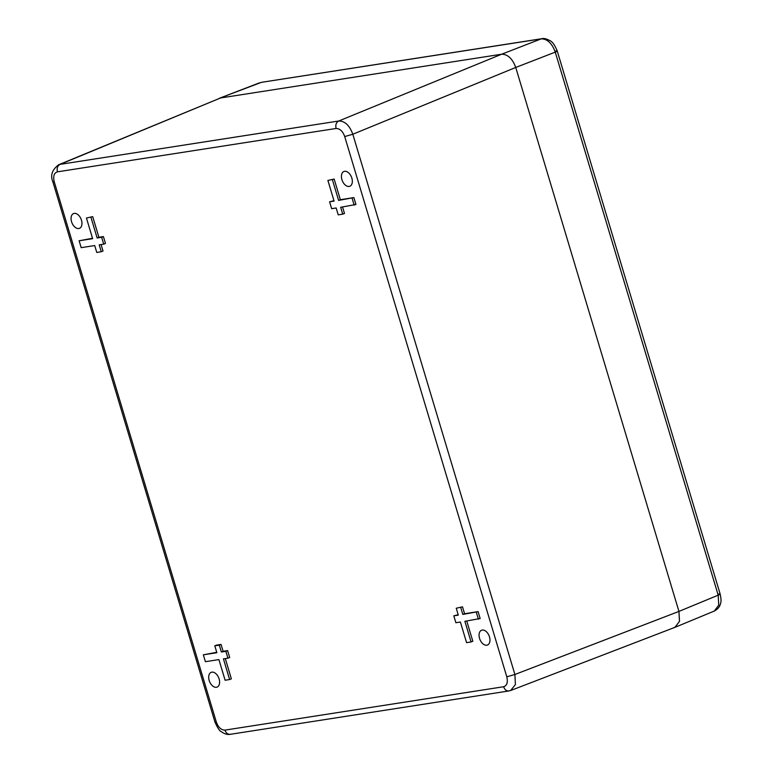 <?xml version="1.0" encoding="UTF-8"?>
<svg xmlns="http://www.w3.org/2000/svg" width="773" height="773" viewBox="0 0 773 773"><rect width="100%" height="100%" fill="white"/><g stroke="black" fill="none" stroke-linecap="round" stroke-linejoin="round"><path stroke-width="1.16" d="M219.107 678.945A7.952 4.938 -111.8 0 0 211.203 672.326A7.952 4.938 -111.8 0 0 209.56 681.544A7.952 4.938 -111.8 0 0 217.087 687.1A7.952 4.938 -111.8 0 0 219.107 678.945M81.465 220.179A7.952 4.938 -111.8 0 0 73.561 213.57A7.952 4.938 -111.8 0 0 71.928 222.788A7.952 4.938 -111.8 0 0 79.455 228.344A7.952 4.938 -111.8 0 0 81.465 220.179M489.473 636.865A7.952 4.938 -111.8 0 0 481.569 630.246A7.952 4.938 -111.8 0 0 479.927 639.464A7.952 4.938 -111.8 0 0 487.463 645.02A7.952 4.938 -111.8 0 0 489.473 636.865M351.841 178.099A7.952 4.938 -111.8 0 0 343.937 171.49A7.952 4.938 -111.8 0 0 342.294 180.698A7.952 4.938 -111.8 0 0 349.831 186.254A7.952 4.938 -111.8 0 0 351.841 178.099M458.186 614.719L453.809 615.83L458.312 615.124L456.244 608.245L462.505 606.844L464.573 613.723L478.091 611.627L480.159 618.506L464.882 621.308L471.076 641.957L472.825 641.252L466.757 621.019M103.717 244.162L105.466 243.456L103.408 236.577L101.65 237.272L103.717 244.162L99.205 244.857L101.273 251.737L103.031 251.041L101.089 244.568M92.518 238.268L79.117 240.78L92.634 238.683L86.441 218.034L92.702 216.633L98.896 237.282L103.408 236.577M221.358 652.006L225.871 651.31L227.929 658.19L229.687 657.485L227.62 650.605L223.117 651.31L221.049 644.431L216.546 645.126L214.788 645.832L219.3 645.126L221.358 652.006L223.117 651.31M227.929 658.19L223.426 658.886L229.62 679.535L231.369 678.839L225.301 658.596M216.73 652.306L203.338 654.818L216.855 652.712L214.788 645.832M333.975 200.69L329.588 201.801L334.091 201.096L327.897 180.457L334.158 179.056L340.352 199.695L353.87 197.588L355.938 204.478L340.671 207.28L342.729 214.16L344.487 213.454L342.545 206.99M471.076 641.957L466.573 642.653L460.379 622.014L455.867 622.709L453.809 615.83M456.244 608.245L462.505 606.844M460.756 607.549L462.814 614.429L464.573 613.723M462.814 614.429L478.091 611.627M476.332 612.322L478.4 619.202M101.273 251.737L96.77 252.442L94.702 245.563L81.184 247.66L79.117 240.78M86.441 218.034L92.702 216.633M90.953 217.329L97.147 237.978L98.896 237.282M97.147 237.978L101.65 237.272M221.049 644.431L219.3 645.126M225.871 651.31L227.62 650.605M229.62 679.535L225.107 680.24L218.914 659.591L205.396 661.698L203.338 654.818M342.729 214.16L338.226 214.855L336.158 207.976L331.656 208.681L329.588 201.801M327.897 180.457L334.158 179.056M332.409 179.751L338.603 200.4L340.352 199.695M338.603 200.4L353.87 197.588M352.121 198.294L354.189 205.174M506.798 676.81C508.035 682.395 506.972 685.709 503.6 686.743L224.924 730.118C221.117 730.05 218.257 727.354 216.314 722.021L54.236 181.771C52.989 176.196 54.052 172.881 57.434 171.838L336.1 128.473C339.907 128.531 342.777 131.236 344.71 136.56L506.798 676.81L514.895 674.491L515.407 684.578L510.634 690.511M336.1 128.473C335.318 124.907 336.197 122.414 338.729 121.003C344.835 120.975 349.531 125.39 352.817 134.241L344.71 136.56M58.304 164.929L60.062 164.369C57.521 165.789 56.651 168.282 57.434 171.838M510.905 690.415L674.955 627.328L679.486 621.376L678.936 611.414L515.746 67.454C512.46 58.661 507.764 54.245 501.658 54.216L220.566 97.958L58.671 164.765M555.845 50.979C557.864 50.728 557.662 51.105 555.256 52.129C552.019 43.249 547.323 38.834 541.177 38.882L542.153 38.65M259.428 82.866L219.319 98.297L261.4 82.344L541.177 38.882L501.658 54.216C507.764 54.245 512.46 58.661 515.746 67.454L678.936 611.414L679.515 621.27L675.09 627.28L673.708 627.666M557.236 50.999L720.156 594.041C721.103 598.631 721.277 601.587 720.658 602.911C720.088 606.399 717.972 609.114 714.329 611.037L718.745 605.153L718.185 595.171C720.581 594.157 720.784 593.77 718.774 594.022M220.566 97.958L501.658 54.216L338.729 121.003L60.062 164.369L220.566 97.958M509.098 690.917L230.267 734.321C227.494 734.862 224.47 733.964 221.204 731.616C219.696 731.161 217.6 727.953 214.933 722.011L216.314 722.021M224.924 730.118C226.218 733.48 228.238 734.814 230.992 734.118M509.658 690.743C506.914 691.439 504.885 690.105 503.6 686.743M514.895 674.491L352.817 134.241L515.746 67.454L555.256 52.129L718.185 595.171L678.936 611.414L514.895 674.491M54.236 181.771L52.844 181.752C50.158 175.403 52.1 169.731 58.7 164.755M557.236 50.989L557.236 50.989C554.83 45.114 552.405 41.665 549.941 40.64C546.463 38.766 543.786 38.119 541.902 38.689L261.429 82.334M508.934 690.936L510.876 690.424M214.933 722.001L52.844 181.752M675.09 627.28L714.339 611.037"/></g></svg>
